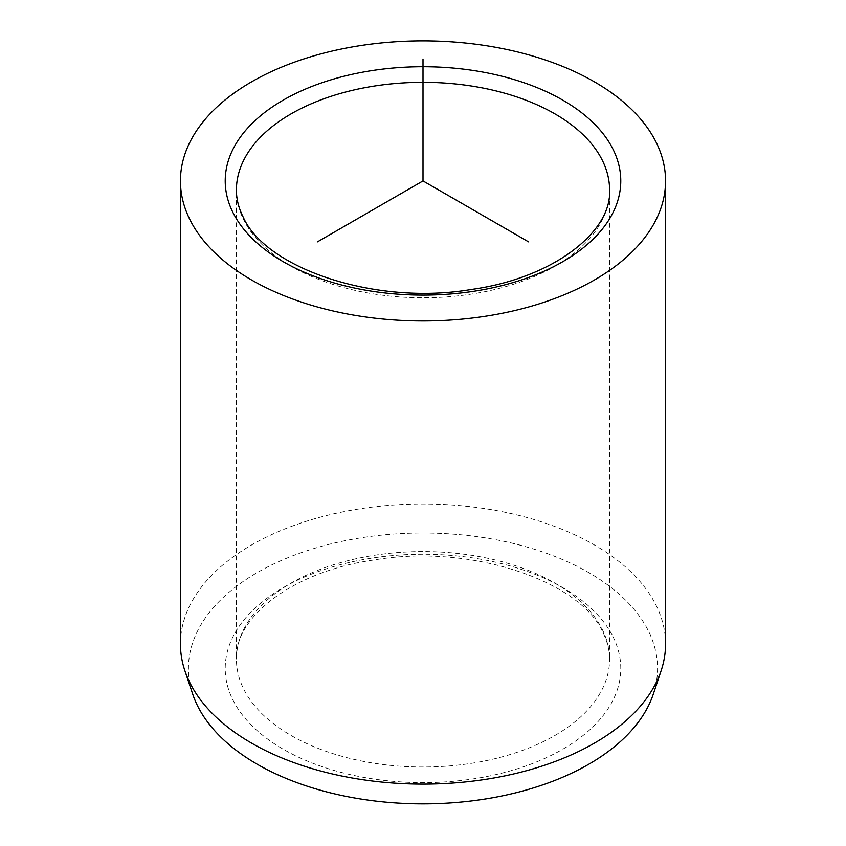 <?xml version="1.0" encoding="UTF-8"?>
<svg xmlns="http://www.w3.org/2000/svg" width="846" height="846" viewBox="0 0 846 846"><rect width="100%" height="100%" fill="white"/><g stroke="black" fill="none" stroke-linecap="round" stroke-linejoin="round"><path stroke-width="0.63" stroke-dasharray="4.23 3.17" d="M653.313 694.09A234.564 135.423 0 0 0 648.078 630.302A234.564 135.423 0 0 0 367.693 536.819A234.564 135.423 0 0 0 192.687 694.09M665.559 644.049A242.559 140.045 0 0 0 655.745 604.626A242.559 140.045 0 0 0 388.504 505.432A242.559 140.045 0 0 0 180.441 644.049M602.035 628.959A186.585 107.728 180 0 1 609.585 659.288A186.585 107.728 180 0 1 449.533 765.916A186.585 107.728 180 0 1 243.965 689.617A186.585 107.728 180 0 1 236.415 659.288A186.585 107.728 180 0 1 396.467 552.66A186.585 107.728 180 0 1 602.035 628.959M612.779 636.277A197.784 114.189 180 0 1 478.688 778.003A197.784 114.189 180 0 1 233.221 700.573A197.784 114.189 180 0 1 367.312 558.857A197.784 114.189 180 0 1 612.779 636.277M609.585 190.054A186.585 107.728 180 0 1 449.533 296.692A186.585 107.728 180 0 1 243.965 220.383A186.585 107.728 180 0 1 236.415 190.054L236.415 659.288C234.004 617.633 292.674 571.166 374.725 559.872C470.387 543.47 580.24 580.906 602.796 632.216C607.343 641.226 609.606 650.257 609.585 659.288L609.585 190.054"/><path stroke-width="1.27" d="M180.441 180.917L180.441 644.049A242.559 140.045 0 0 0 184.83 670.582L192.687 694.09A234.564 135.423 0 0 0 197.922 706.558A234.564 135.423 0 0 0 434.114 803.7A234.564 135.423 0 0 0 653.313 694.09L661.17 670.582A242.559 140.045 0 0 0 665.559 644.049L665.559 180.917A242.559 140.045 180 0 1 457.496 319.534A242.559 140.045 180 0 1 190.255 220.341A242.559 140.045 180 0 1 180.441 180.917A242.559 140.045 180 0 1 388.504 42.3A242.559 140.045 180 0 1 655.745 141.494A242.559 140.045 180 0 1 665.559 180.917M184.83 670.582A242.559 140.045 0 0 0 190.255 683.483A242.559 140.045 0 0 0 434.495 783.935A242.559 140.045 0 0 0 661.17 670.582M528.549 241.861L423 180.917L317.451 241.861M423 180.917L423 59.04M612.779 148.769A197.784 114.189 180 0 1 478.688 290.485A197.784 114.189 180 0 1 233.221 213.065A197.784 114.189 180 0 1 367.312 71.35A197.784 114.189 180 0 1 612.779 148.769M602.035 159.735A186.585 107.728 180 0 1 609.585 190.054C611.996 231.709 553.326 278.175 471.275 289.48C375.613 305.882 265.76 268.436 243.204 217.136C238.657 208.116 236.394 199.096 236.415 190.054A186.585 107.728 180 0 1 396.467 83.426A186.585 107.728 180 0 1 602.035 159.735"/></g></svg>
